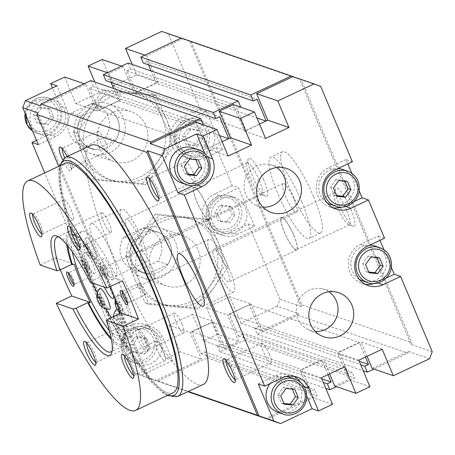 <?xml version="1.0" encoding="UTF-8"?>
<svg xmlns="http://www.w3.org/2000/svg" width="455" height="455" viewBox="0 0 455 455"><rect width="100%" height="100%" fill="white"/><g stroke="black" fill="none" stroke-linecap="round" stroke-linejoin="round"><path stroke-width="0.34" stroke-dasharray="2.27 1.71" d="M292.275 389.099L291.968 388.371L283.209 387.529L277.931 394.963L281.412 403.244L283.926 403.483M281.412 403.244L284.233 404.216M277.931 394.963L280.752 395.935M189.894 122.094A18.49 17.739 109 0 0 179.116 139.85A18.49 17.739 109 0 0 190.901 156.298A18.49 17.739 109 0 0 213.696 144.599A18.49 17.739 109 0 0 202.953 121.337A18.49 17.739 109 0 0 189.894 122.094M204.96 157.936A21.135 20.27 -71 0 1 190.042 158.801A21.135 20.27 -71 0 1 176.568 139.998A21.135 20.27 -71 0 1 188.893 119.705L206.433 111.458L222.506 149.689L204.96 157.936L198.619 155.746A21.135 20.27 -71 0 1 183.695 156.611A21.135 20.27 -71 0 1 170.227 137.808A21.135 20.27 -71 0 1 182.546 117.515L188.893 119.705M222.04 198.556A18.49 17.739 109 0 0 211.256 216.313A18.49 17.739 109 0 0 223.047 232.767A18.49 17.739 109 0 0 245.842 221.062A18.49 17.739 109 0 0 235.093 197.806A18.49 17.739 109 0 0 222.04 198.556M237.106 234.399A21.135 20.27 -71 0 1 222.182 235.263A21.135 20.27 -71 0 1 208.714 216.461A21.135 20.27 -71 0 1 221.033 196.168L238.579 187.921L254.652 226.158L237.106 234.399L230.759 232.215L248.305 223.968L279.944 299.242L277.277 306.221L298.429 313.506L262.171 330.546L251.023 304.025L229.166 314.013L238.409 335.995L242.151 334.237L244.665 340.209L219.867 351.863L217.359 345.891L221.102 344.128L211.859 322.146L191.743 331.598L200.985 353.586L204.727 351.823L207.235 357.801L157.413 381.216L134.248 372.89L118.675 335.847L136.221 327.606A21.135 20.27 -71 0 1 151.14 326.741A21.135 20.27 -71 0 1 162.97 337.923L172.513 360.627L140.936 375.466M40.796 100.595A18.49 17.739 109 0 0 30.013 118.351A18.49 17.739 109 0 0 41.803 134.805A18.49 17.739 109 0 0 64.599 123.1A18.49 17.739 109 0 0 53.849 99.838A18.49 17.739 109 0 0 40.796 100.595M36.502 140.368L49.515 134.253A21.135 20.27 -71 0 0 60.197 106.339L66.538 108.529A21.135 20.27 -71 0 1 55.863 136.437L38.317 144.684M66.538 108.529L57 85.824M342.564 169.453A18.49 17.739 -71 0 1 354.354 185.902A18.49 17.739 -71 0 1 343.571 203.658A18.49 17.739 -71 0 1 330.518 204.414M327.048 202.759A18.49 17.739 -71 0 1 318.773 185.964A18.49 17.739 -71 0 1 329.511 170.204A18.49 17.739 -71 0 1 337.951 168.549M352.392 161.758L346.05 159.569L347.865 163.885M351.829 173.321L359.302 191.1M346.05 159.569L328.504 167.815A21.135 20.27 -71 0 0 316.185 188.108A21.135 20.27 -71 0 0 329.653 206.911L336 209.101M345.834 206.485L344.577 206.047A21.135 20.27 -71 0 1 341.881 207.093M332.923 207.73A21.135 20.27 -71 0 1 329.653 206.911M344.577 206.047L354.126 201.559M137.228 329.994A18.49 17.739 109 0 0 126.444 347.751A18.49 17.739 109 0 0 138.235 364.205A18.49 17.739 109 0 0 161.03 352.5A18.49 17.739 109 0 0 150.281 329.238A18.49 17.739 109 0 0 137.228 329.994M198.619 155.746L216.159 147.505L222.506 149.689M161.758 31.418L168.447 34L200.086 109.268L182.546 117.515M200.086 109.268L206.433 111.458M207.77 157.197L206.155 156.639L204.858 153.562M206.155 156.639A21.135 20.27 -71 0 1 195.474 184.554L193.324 185.566M282.18 377.906L275.832 375.716L258.292 383.963M275.832 375.716A21.135 20.27 -71 0 1 290.756 374.857A21.135 20.27 -71 0 1 293.833 376.222M300.499 382.245A21.135 20.27 -71 0 1 302.581 386.039L306.846 396.174M377.974 282.947L376.717 282.515L386.272 278.028M376.717 282.515A21.135 20.27 -71 0 1 374.027 283.556M365.064 284.193A21.135 20.27 -71 0 1 361.799 283.38A21.135 20.27 -71 0 1 348.325 264.577A21.135 20.27 -71 0 1 360.65 244.284L378.19 236.037L380.005 240.354M384.538 238.221L378.19 236.037M193.466 147.955A18.49 17.739 -71 0 1 205.25 164.409A18.49 17.739 -71 0 1 194.473 182.165A18.49 17.739 -71 0 1 181.414 182.916M228.143 156.054L206.985 148.762L228.74 138.542M90.716 80.609L93.229 86.581L89.487 88.344L199.483 126.251L208.623 147.994L222.091 141.664M265.566 138.462L244.415 131.176L259.521 124.073M233.261 104.65L244.415 131.176M195.838 122.241L206.985 148.762M332.508 404.33L311.351 397.039L265.743 418.481M321.355 377.804L300.203 370.518L311.351 397.039M344.748 366.81L323.596 359.524L300.203 370.518M329.642 373.913L323.596 359.524M369.932 386.739L348.78 379.453L334.743 386.045M358.785 360.218L337.627 352.926L348.78 379.453M382.177 349.224L361.02 341.933L337.627 352.926M367.071 356.322L361.02 341.933M429.583 358.705L408.425 351.414L372.173 368.459M320.752 86.484L299.6 79.198L411.098 344.441L432.25 351.726M383.969 249.784L391.442 267.563M328.004 374.681L321.856 360.053L301.739 369.505L310.981 391.493L314.724 389.73L317.237 395.708L267.494 419.083M128.145 63.017L130.653 68.995L126.911 70.752L136.153 92.735L246.149 130.642L266.169 120.95M136.153 92.735L156.27 83.282L256.956 117.981M265.919 121.07L266.266 121.189M148.529 64.86L147.028 61.3L257.029 99.207M156.27 83.282L151.077 70.923M126.911 70.752L236.913 108.66L246.149 130.642M240.291 107.073L236.913 108.66M130.653 68.995L240.655 106.902M111.1 82.452L109.604 78.886L105.861 80.649M109.604 78.886L219.6 116.799M89.487 88.344L98.729 110.326L118.846 100.874L113.648 88.515M118.846 100.874L219.532 135.573M228.49 138.661L228.842 138.781M98.729 110.326L208.726 148.233M202.862 124.664L199.483 126.251M93.229 86.581L203.226 124.494M64.684 77.043L75.837 103.569L99.23 92.575L120.382 99.861L109.228 73.34L123.265 66.743L134.418 93.269L157.805 82.275L146.658 55.749L182.916 38.709L181.244 38.061M120.382 99.861L96.989 110.855L85.841 84.334L40.228 105.77M147.028 61.3L143.285 63.057M301.767 304.787L301.096 306.528L189.599 41.291L191.271 41.934L301.767 304.787L411.764 342.695L411.098 344.441M298.429 313.506L297.763 315.252L257.297 334.271L254.783 328.3L258.525 326.536L249.386 304.793L227.631 315.019L238.778 341.54L224.747 348.138L213.594 321.617L191.845 331.837L190.207 332.611L201.355 359.132L155.741 380.573M146.527 340.664A10.92 2.252 64.8 0 1 148.586 349.116A10.92 2.252 64.8 0 1 148.262 349.542A10.92 2.252 64.8 0 1 141.573 340.619A10.92 2.252 64.8 0 1 138.968 329.778A10.92 2.252 64.8 0 1 139.503 329.795A10.92 2.252 64.8 0 1 146.527 340.664M145.117 341.824A13.206 2.73 64.8 0 1 147.602 352.051A13.206 2.73 64.8 0 1 139.122 341.773A13.206 2.73 64.8 0 1 136.619 328.681A13.206 2.73 64.8 0 1 145.117 341.824M299.6 79.198L301.273 79.841L411.764 342.695M408.425 351.414L407.76 353.16L373.925 369.062M365.433 357.09L359.285 342.461L339.168 351.92L348.411 373.902L352.153 372.144L354.661 378.116L336.501 386.653M289.898 377.354A18.49 17.739 -71 0 1 301.682 393.802A18.49 17.739 -71 0 1 290.904 411.559A18.49 17.739 -71 0 1 277.846 412.315M270.02 383.622A18.49 17.739 -71 0 1 276.839 378.105A18.49 17.739 -71 0 1 286.144 376.518M313.506 196.446A44.908 9.271 64.8 0 1 320.621 232.954A44.908 9.271 64.8 0 1 293.128 196.259A44.908 9.271 64.8 0 1 282.418 151.674A44.908 9.271 64.8 0 1 313.506 196.446M263.439 179.19A21.135 4.362 64.8 0 1 265.754 196.332A21.135 4.362 64.8 0 1 253.85 179.105A21.135 4.362 64.8 0 1 248.18 158.943A21.135 4.362 64.8 0 1 263.439 179.19M350.879 209.323A21.135 4.362 64.8 0 1 353.188 226.465A21.135 4.362 64.8 0 1 341.284 209.237A21.135 4.362 64.8 0 1 335.614 189.075A21.135 4.362 64.8 0 1 350.879 209.323M191.271 41.934L301.273 79.841M297.763 315.252L407.76 353.16M279.944 299.242L301.096 306.528M168.447 34L189.599 41.291M181.158 38.101L182.916 38.709M144.9 55.146L146.658 55.749M248.305 223.968L254.652 226.158M216.159 147.505L232.232 185.737L238.579 187.921M102.113 59.451L113.261 85.978L136.654 74.984L132.212 64.422M136.654 74.984L157.805 82.275M259.322 180.351A17.557 3.623 64.8 0 1 262.103 194.626A17.557 3.623 64.8 0 1 261.244 194.592A17.557 3.623 64.8 0 1 251.353 180.277A17.557 3.623 64.8 0 1 246.644 163.527A17.557 3.623 64.8 0 1 247.167 162.844A17.557 3.623 64.8 0 1 259.322 180.351M206.348 205.25A17.557 3.623 64.8 0 1 209.129 219.526A17.557 3.623 64.8 0 1 198.38 205.177A17.557 3.623 64.8 0 1 194.194 187.744A17.557 3.623 64.8 0 1 206.348 205.25M206.456 205.285A17.961 3.708 64.8 0 1 209.3 219.89A17.961 3.708 64.8 0 1 198.306 205.211A17.961 3.708 64.8 0 1 194.023 187.375A17.961 3.708 64.8 0 1 206.456 205.285M138.621 237.169A17.961 3.708 64.8 0 1 141.465 251.774A17.961 3.708 64.8 0 1 130.471 237.095A17.961 3.708 64.8 0 1 126.189 219.259A17.961 3.708 64.8 0 1 138.621 237.169M141.585 238.187A29.057 6 64.8 0 1 146.186 261.813A29.057 6 64.8 0 1 128.395 238.067A29.057 6 64.8 0 1 121.468 209.22A29.057 6 64.8 0 1 141.585 238.187M111.174 252.48A29.057 6 64.8 0 1 115.78 276.105A29.057 6 64.8 0 1 97.99 252.36A29.057 6 64.8 0 1 91.057 223.507A29.057 6 64.8 0 1 111.174 252.48M346.755 210.483A17.557 3.623 64.8 0 1 349.537 224.759A17.557 3.623 64.8 0 1 348.678 224.725A17.557 3.623 64.8 0 1 338.787 210.409A17.557 3.623 64.8 0 1 334.078 193.659A17.557 3.623 64.8 0 1 334.601 192.977A17.557 3.623 64.8 0 1 346.755 210.483M293.782 235.383A17.557 3.623 64.8 0 1 296.563 249.653A17.557 3.623 64.8 0 1 285.814 235.309A17.557 3.623 64.8 0 1 281.628 217.877A17.557 3.623 64.8 0 1 293.782 235.383M293.89 235.417A17.961 3.708 64.8 0 1 296.74 250.023A17.961 3.708 64.8 0 1 285.74 235.343A17.961 3.708 64.8 0 1 281.457 217.507A17.961 3.708 64.8 0 1 293.89 235.417M226.055 267.301A17.961 3.708 64.8 0 1 228.905 281.901A17.961 3.708 64.8 0 1 217.905 267.227A17.961 3.708 64.8 0 1 213.623 249.391A17.961 3.708 64.8 0 1 226.055 267.301M229.019 268.319A29.057 6 64.8 0 1 233.62 291.945A29.057 6 64.8 0 1 215.829 268.2A29.057 6 64.8 0 1 208.902 239.353A29.057 6 64.8 0 1 229.019 268.319M105.588 142.421A10.92 2.252 64.8 0 1 107.317 151.299A10.92 2.252 64.8 0 1 100.635 142.375A10.92 2.252 64.8 0 1 98.03 131.529A10.92 2.252 64.8 0 1 105.588 142.421M62.255 148.768A10.92 2.252 64.8 0 1 62.631 148.171A10.92 2.252 64.8 0 1 63.165 148.188A10.92 2.252 64.8 0 1 70.189 159.057A10.92 2.252 64.8 0 1 72.243 167.508A10.92 2.252 64.8 0 1 71.918 167.935A10.92 2.252 64.8 0 1 64.65 157.731M67.095 156.554A13.206 2.73 64.8 0 1 68.773 160.217A13.206 2.73 64.8 0 1 71.259 170.443A13.206 2.73 64.8 0 1 62.477 159.506M269.366 354.155A10.92 2.252 64.8 0 1 271.095 363.033A10.92 2.252 64.8 0 1 264.406 354.109A10.92 2.252 64.8 0 1 261.807 343.269A10.92 2.252 64.8 0 1 269.366 354.155M226.033 360.508A10.92 2.252 64.8 0 1 226.402 359.905A10.92 2.252 64.8 0 1 226.937 359.928A10.92 2.252 64.8 0 1 233.961 370.797A10.92 2.252 64.8 0 1 236.02 379.248A10.92 2.252 64.8 0 1 235.696 379.675A10.92 2.252 64.8 0 1 234.99 379.578M193.022 172.547A10.92 2.252 64.8 0 1 194.751 181.431A10.92 2.252 64.8 0 1 188.069 172.508A10.92 2.252 64.8 0 1 185.464 161.661A10.92 2.252 64.8 0 1 193.022 172.547M149.689 178.9A10.92 2.252 64.8 0 1 150.065 178.303A10.92 2.252 64.8 0 1 150.599 178.32A10.92 2.252 64.8 0 1 157.623 189.189A10.92 2.252 64.8 0 1 159.682 197.641A10.92 2.252 64.8 0 1 159.352 198.067A10.92 2.252 64.8 0 1 158.653 197.97M181.932 324.023A10.92 2.252 64.8 0 1 183.661 332.901A10.92 2.252 64.8 0 1 176.972 323.977A10.92 2.252 64.8 0 1 174.367 313.137A10.92 2.252 64.8 0 1 181.932 324.023M151.367 266.329A15.851 3.27 64.8 0 1 153.875 279.216A15.851 3.27 64.8 0 1 144.172 266.266A15.851 3.27 64.8 0 1 140.396 250.529A15.851 3.27 64.8 0 1 151.367 266.329M134.248 372.89L149.052 377.991L147.38 377.343L58.684 166.342M147.38 377.343L188.319 391.454M157.413 381.216L187.813 391.692M207.235 357.801L317.237 395.708M204.727 351.823L314.724 389.73M200.985 353.586L310.981 391.493M191.743 331.598L301.739 369.505M211.859 322.146L321.856 360.053M221.102 344.128L321.787 378.827M217.359 345.891L323.283 382.393M219.867 351.863L325.797 388.365M244.665 340.209L354.661 378.116M242.151 334.237L352.153 372.144M238.409 335.995L348.411 373.902M229.166 314.013L339.168 351.92M249.283 304.554L359.285 342.461M258.525 326.536L359.211 361.236M254.783 328.3L360.713 364.802M257.297 334.271L363.221 370.779M277.277 306.221L241.019 323.26L262.171 330.546M241.019 323.26L229.872 296.734L251.023 304.025M229.872 296.734L206.479 307.728L227.631 315.019M206.479 307.728L217.626 334.254L238.778 341.54M217.626 334.254L203.595 340.846L224.747 348.138M203.595 340.846L192.442 314.325L213.594 321.617M192.442 314.325L169.05 325.319L190.207 332.611M169.05 325.319L180.203 351.84L201.355 359.132M180.203 351.84L166.166 358.438L172.513 360.627M149.052 377.991L37.56 112.749M151.14 326.741L144.798 324.551A21.135 20.27 -71 0 0 129.874 325.416L112.334 333.663L44.749 172.894M112.334 333.663L118.675 335.847M84.084 83.726L85.841 84.334M75.837 103.569L96.989 110.855M107.477 72.732L109.228 73.34M99.23 92.575L94.788 82.014M121.508 66.14L123.265 66.743M113.261 85.978L134.418 93.269M144.798 324.551A21.135 20.27 -71 0 1 156.622 335.739L162.97 337.923M166.166 358.438L156.622 335.739M230.759 232.215A21.135 20.27 -71 0 1 215.841 233.079A21.135 20.27 -71 0 1 202.367 214.277A21.135 20.27 -71 0 1 214.686 193.984L221.033 196.168M232.232 185.737L214.686 193.984M60.197 106.339L52.467 87.957M45.665 123.658L36.906 122.816L33.431 114.535L38.709 107.101L47.462 107.943L50.943 116.218L45.665 123.658L48.486 124.63L39.727 123.788L36.906 122.816M39.727 123.788L36.252 115.507L41.524 108.074L50.283 108.916L53.764 117.191L50.943 116.218M50.283 108.916L47.462 107.943M53.764 117.191L48.486 124.63M36.252 115.507L33.431 114.535M41.524 108.074L38.709 107.101M142.096 353.052L133.338 352.215L129.857 343.935L135.135 336.501L143.894 337.337L147.374 345.618L142.096 353.052L144.917 354.024L136.159 353.188L133.338 352.215M194.763 145.151L186.01 144.315L182.529 136.034L187.807 128.6L196.566 129.436L200.041 137.717L194.763 145.151L197.584 146.123L188.831 145.281L186.01 144.315M226.908 221.619L218.15 220.777L214.675 212.502L219.947 205.063L228.706 205.905L232.186 214.18L226.908 221.619L229.73 222.592L220.971 221.75L218.15 220.777M220.971 221.75L217.49 213.475L222.768 206.035L231.527 206.877L235.007 215.152L232.186 214.18M231.527 206.877L228.706 205.905M235.007 215.152L229.73 222.592M217.49 213.475L214.675 212.502M222.768 206.035L219.947 205.063M188.831 145.281L185.35 137.006L190.628 129.567L199.387 130.409L202.862 138.69L200.041 137.717M199.387 130.409L196.566 129.436M202.862 138.69L197.584 146.123M185.35 137.006L182.529 136.034M190.628 129.567L187.807 128.6M136.159 353.188L132.678 344.907L137.956 337.468L146.715 338.31L150.195 346.591L147.374 345.618M146.715 338.31L143.894 337.337M150.195 346.591L144.917 354.024M132.678 344.907L129.857 343.935M137.956 337.468L135.135 336.501M374.71 245.916A18.49 17.739 -71 0 1 386.494 262.37A18.49 17.739 -71 0 1 375.716 280.126A18.49 17.739 -71 0 1 362.658 280.883M359.188 279.228A18.49 17.739 -71 0 1 350.919 262.433A18.49 17.739 -71 0 1 361.651 246.673A18.49 17.739 -71 0 1 370.091 245.012M195.843 159.699L195.536 158.971L198.357 159.944M195.536 158.971L186.783 158.13L189.604 159.102M186.783 158.13L181.505 165.569L184.326 166.541M181.505 165.569L184.986 173.844L187.801 174.817M184.986 173.844L187.494 174.089M377.087 257.666L376.78 256.933L379.601 257.905M376.78 256.933L368.027 256.091L370.842 257.064M368.027 256.091L362.749 263.53L365.57 264.503M362.749 263.53L366.224 271.806L369.045 272.778M366.224 271.806L368.738 272.05M344.947 181.198L344.64 180.47L347.461 181.437M344.64 180.47L335.881 179.628L338.702 180.601M335.881 179.628L330.603 187.062L333.424 188.034M330.603 187.062L334.084 195.343L336.905 196.315M334.084 195.343L336.598 195.582M291.968 388.371L294.789 389.343M283.209 387.529L286.03 388.502M294.055 199.267A15.851 3.27 64.8 0 1 296.563 212.155A15.851 3.27 64.8 0 1 286.86 199.205A15.851 3.27 64.8 0 1 283.078 183.467A15.851 3.27 64.8 0 1 294.055 199.267M301.807 201.94A44.908 9.271 64.8 0 1 308.922 238.454A44.908 9.271 64.8 0 1 281.429 201.753A44.908 9.271 64.8 0 1 270.719 157.168A44.908 9.271 64.8 0 1 301.807 201.94M328.891 291.78A21.635 20.759 109 0 0 322.1 288.845A21.635 20.759 109 0 0 308.945 290.336A21.635 20.759 109 0 0 296.324 309.969A21.635 20.759 109 0 0 308.08 329.534A21.635 20.759 109 0 0 315.235 331.405M276.657 167.525A21.635 20.759 109 0 0 269.866 164.591A21.635 20.759 109 0 0 256.711 166.075A21.635 20.759 109 0 0 244.09 185.708A21.635 20.759 109 0 0 255.846 205.273A21.635 20.759 109 0 0 263.001 207.144M72.248 251.678A58.115 12.001 64.8 0 1 73.295 235.366A58.115 12.001 64.8 0 1 75.917 235.389A58.115 12.001 64.8 0 1 76.144 235.474A58.115 12.001 64.8 0 1 108.876 282.856A58.115 12.001 64.8 0 1 124.471 338.292A58.115 12.001 64.8 0 1 122.731 340.556A58.115 12.001 64.8 0 1 109.507 330.956M67.818 245.854A60.754 12.547 64.8 0 1 72.811 234.188A60.754 12.547 64.8 0 1 102.841 275.184L103.797 274.365L122.412 280.786M109.763 286.73A59.173 12.217 -115.2 0 0 103.797 274.365M119.085 313.944A60.754 12.547 64.8 0 1 123.333 341.682A60.754 12.547 64.8 0 1 111.162 338.082M90.306 282.293L91.899 280.94L103.592 275.44L102.841 275.184M58.581 236.924A63.399 13.093 64.8 0 1 60.123 237.3A63.399 13.093 64.8 0 1 91.899 280.94M124.585 356.157A10.92 2.252 64.8 0 1 124.96 355.56A10.92 2.252 64.8 0 1 125.449 355.56A10.92 2.252 64.8 0 1 125.495 355.577A10.92 2.252 64.8 0 1 131.643 364.483A10.92 2.252 64.8 0 1 134.572 374.897A10.92 2.252 64.8 0 1 134.248 375.324A10.92 2.252 64.8 0 1 133.548 375.227M156.173 341.125A10.92 2.252 64.8 0 1 162.816 351.027A10.92 2.252 64.8 0 1 164.972 360.883A10.92 2.252 64.8 0 1 158.283 351.96A10.92 2.252 64.8 0 1 155.678 341.119A10.92 2.252 64.8 0 1 156.173 341.125M102.193 212.707A10.92 2.252 64.8 0 1 108.836 222.609A10.92 2.252 64.8 0 1 110.992 232.471A10.92 2.252 64.8 0 1 104.303 223.547A10.92 2.252 64.8 0 1 101.698 212.701A10.92 2.252 64.8 0 1 102.193 212.707M82.167 259.873A11.625 3.634 150.8 0 0 81.672 261.466A11.625 3.634 150.8 0 0 81.917 262.148A11.625 11.148 109 0 0 84.238 267.665A11.625 7.513 -14.9 0 0 85.83 270.173A11.625 7.513 -14.9 0 0 86.808 270.913A11.625 3.634 -29.2 0 1 87.059 268.638A11.625 11.148 -71 0 1 84.738 263.121A11.625 7.513 165.1 0 1 82.167 259.873L85.085 258.503L84.835 260.778L87.15 266.294L89.72 269.542L89.971 267.267L87.65 261.75L85.085 258.503M94.162 273.438A11.625 2.4 -115.2 0 0 94.452 273.495A11.625 2.4 -115.2 0 0 91.916 261.904A11.625 2.4 -115.2 0 0 84.613 252.553A11.625 2.4 -115.2 0 0 87.32 263.405A11.625 2.4 -115.2 0 0 94.162 273.438M99.679 288.396A11.625 2.4 -115.2 0 0 102.386 299.253A11.625 2.4 -115.2 0 0 109.228 309.281A11.625 2.4 -115.2 0 0 109.519 309.337M83.794 245.108A11.625 3.634 150.8 0 0 83.299 246.701A11.625 3.634 150.8 0 0 83.544 247.383A11.625 11.148 109 0 0 85.864 252.9A11.625 7.513 -14.9 0 0 87.457 255.409A11.625 7.513 -14.9 0 0 88.435 256.148A11.625 3.634 -29.2 0 1 88.685 253.873A11.625 11.148 -71 0 1 86.365 248.356A11.625 7.513 165.1 0 1 83.794 245.108L86.706 243.738L86.456 246.013L88.776 251.53L91.347 254.777L91.597 252.502L89.277 246.985L86.706 243.738M95.789 258.673A11.625 2.4 -115.2 0 0 96.079 258.73A11.625 2.4 -115.2 0 0 93.542 247.139A11.625 2.4 -115.2 0 0 86.24 237.789A11.625 2.4 -115.2 0 0 88.947 248.64A11.625 2.4 -115.2 0 0 95.789 258.673M86.53 264.497A6.495 1.342 64.8 0 1 90.477 270.384A6.495 1.342 64.8 0 1 91.762 276.248A6.495 1.342 64.8 0 1 87.781 270.941A6.495 1.342 64.8 0 1 86.234 264.491A6.495 1.342 64.8 0 1 86.53 264.497M68.551 273.102A6.495 1.342 64.8 0 1 68.785 272.693A6.495 1.342 64.8 0 1 69.08 272.693A6.495 1.342 64.8 0 1 69.103 272.704A6.495 1.342 64.8 0 1 72.766 277.999A6.495 1.342 64.8 0 1 74.506 284.199A6.495 1.342 64.8 0 1 74.313 284.449A6.495 1.342 64.8 0 1 73.847 284.364M140.117 282.964A6.495 1.342 64.8 0 1 144.064 288.851A6.495 1.342 64.8 0 1 145.35 294.715A6.495 1.342 64.8 0 1 141.374 289.408A6.495 1.342 64.8 0 1 139.821 282.959A6.495 1.342 64.8 0 1 140.117 282.964M122.145 291.57A6.495 1.342 64.8 0 1 122.378 291.16A6.495 1.342 64.8 0 1 122.668 291.166A6.495 1.342 64.8 0 1 122.696 291.172A6.495 1.342 64.8 0 1 126.353 296.467A6.495 1.342 64.8 0 1 128.094 302.666A6.495 1.342 64.8 0 1 127.9 302.916A6.495 1.342 64.8 0 1 127.434 302.837M113.778 296.023A15.851 3.27 -115.2 0 0 108.392 280.559A15.851 3.27 -115.2 0 0 100.407 269.667A15.851 3.27 -115.2 0 0 99.691 269.661A15.851 3.27 -115.2 0 0 104.309 287.122M112.482 279.751A11.625 2.4 -115.2 0 0 112.772 279.808A11.625 2.4 -115.2 0 0 110.235 268.217A11.625 2.4 -115.2 0 0 102.932 258.867A11.625 2.4 -115.2 0 0 105.64 269.718A11.625 2.4 -115.2 0 0 112.482 279.751M127.548 315.594A11.625 2.4 -115.2 0 0 127.844 315.651A11.625 2.4 -115.2 0 0 125.301 304.059A11.625 2.4 -115.2 0 0 117.999 294.709A11.625 2.4 -115.2 0 0 120.706 305.567A11.625 2.4 -115.2 0 0 127.548 315.594M116.372 309.474A11.625 2.4 -115.2 0 0 119.079 320.331A11.625 2.4 -115.2 0 0 125.921 330.358A11.625 2.4 -115.2 0 0 126.217 330.415A11.625 2.4 -115.2 0 0 124.556 320.803A11.625 2.4 -115.2 0 0 117.344 309.451M92.871 283.181A58.115 12.001 64.8 0 1 81.718 231.407A58.115 12.001 64.8 0 1 84.334 231.43A58.115 12.001 64.8 0 1 119.688 284.125A58.115 12.001 64.8 0 1 131.154 336.598A58.115 12.001 64.8 0 1 111.247 317.63M105.839 308.803A58.115 12.001 64.8 0 1 97.307 292.73M81.917 262.148L84.835 260.778M84.738 263.121L87.65 261.75M87.059 268.638L89.971 267.267M86.808 270.913L89.72 269.542M84.238 267.665L87.15 266.294M83.544 247.383L86.456 246.013M86.365 248.356L89.277 246.985M88.685 253.873L91.597 252.502M88.435 256.148L91.347 254.777M85.864 252.9L88.776 251.53M100.487 266.186A11.625 3.634 150.8 0 0 99.992 267.779A11.625 3.634 150.8 0 0 100.237 268.461A11.625 11.148 109 0 0 102.557 273.978A11.625 7.513 -14.9 0 0 104.15 276.486A11.625 7.513 -14.9 0 0 105.128 277.226A11.625 3.634 -29.2 0 1 105.378 274.951A11.625 11.148 -71 0 1 103.057 269.434A11.625 7.513 165.1 0 1 100.487 266.186L103.404 264.816L103.154 267.091L105.469 272.608L108.04 275.855L108.29 273.58L105.969 268.063L103.404 264.816M119.71 312.733A11.625 7.513 -14.9 0 0 120.194 313.068A11.625 3.634 -29.2 0 1 120.444 310.793A11.625 11.148 -71 0 1 118.124 305.277A11.625 7.513 165.1 0 1 117.06 304.458M113.926 316.794A11.625 3.634 150.8 0 0 113.437 318.392A11.625 3.634 150.8 0 0 113.676 319.069A11.625 11.148 109 0 0 115.997 324.586A11.625 7.513 -14.9 0 0 117.589 327.094A11.625 7.513 -14.9 0 0 118.567 327.833A11.625 3.634 -29.2 0 1 118.818 325.558A11.625 11.148 -71 0 1 116.497 320.041A11.625 7.513 165.1 0 1 113.926 316.794L116.844 315.429L116.594 317.698L118.914 323.221L121.485 326.462L121.735 324.193L119.415 318.671L116.844 315.429M118.567 327.833L121.485 326.462M115.997 324.586L118.914 323.221M118.818 325.558L121.735 324.193M113.676 319.069L116.594 317.698M118.22 302.933L120.541 308.456L123.106 311.698L123.362 309.423L121.041 303.906L118.471 300.664L118.22 302.933L116.44 303.769M115.553 302.029L118.471 300.664M118.124 305.277L121.041 303.906M120.444 310.793L123.362 309.423M120.194 313.068L123.106 311.698M118.772 309.286L120.541 308.456M100.237 268.461L103.154 267.091M103.057 269.434L105.969 268.063M105.378 274.951L108.29 273.58M105.128 277.226L108.04 275.855M102.557 273.978L105.469 272.608M116.497 320.041L119.415 318.671M100.993 302.717L102.221 302.143L104.787 305.385L105.042 303.11L102.722 297.593L100.151 294.351L99.901 296.62L102.221 302.143M98.121 297.456L99.901 296.62M101.874 306.755L104.787 305.385M102.125 304.48L105.042 303.11M99.804 298.963L102.722 297.593M97.234 295.716L100.151 294.351M141.107 250.534A15.851 3.27 64.8 0 1 150.747 264.907A15.851 3.27 64.8 0 1 153.875 279.216A15.851 3.27 64.8 0 1 144.172 266.266A15.851 3.27 64.8 0 1 140.396 250.529A15.851 3.27 64.8 0 1 141.107 250.534M203.317 384.407A132.075 27.272 64.8 0 1 122.452 276.475A132.075 27.272 64.8 0 1 90.954 145.338M172.997 392.819A126.791 26.18 64.8 0 1 95.374 289.204A126.791 26.18 64.8 0 1 65.133 163.317M40.233 265.037L55.669 257.78A126.791 26.18 -115.2 0 0 60.356 269.769M55.669 257.78L74.29 264.201M32.709 214.686A10.92 2.252 64.8 0 1 33.084 214.083A10.92 2.252 64.8 0 1 33.579 214.089A10.92 2.252 64.8 0 1 33.619 214.106A10.92 2.252 64.8 0 1 39.767 223.007A10.92 2.252 64.8 0 1 42.702 233.426A10.92 2.252 64.8 0 1 42.372 233.847A10.92 2.252 64.8 0 1 41.672 233.756M64.297 199.648A10.92 2.252 64.8 0 1 70.94 209.55A10.92 2.252 64.8 0 1 73.096 219.412A10.92 2.252 64.8 0 1 66.413 210.489A10.92 2.252 64.8 0 1 63.808 199.643A10.92 2.252 64.8 0 1 64.297 199.648M118.277 328.066A10.92 2.252 64.8 0 1 124.92 337.968A10.92 2.252 64.8 0 1 127.076 347.825A10.92 2.252 64.8 0 1 120.393 338.901A10.92 2.252 64.8 0 1 117.788 328.061A10.92 2.252 64.8 0 1 118.277 328.066M86.689 343.098A10.92 2.252 64.8 0 1 87.064 342.501A10.92 2.252 64.8 0 1 87.559 342.501A10.92 2.252 64.8 0 1 87.599 342.518A10.92 2.252 64.8 0 1 93.753 351.425A10.92 2.252 64.8 0 1 96.682 361.839A10.92 2.252 64.8 0 1 96.352 362.265A10.92 2.252 64.8 0 1 95.652 362.169M107.971 319.171A63.399 13.093 64.8 0 1 112.84 349.463A63.399 13.093 64.8 0 1 112.146 350.89M119.665 313.677A63.399 13.093 64.8 0 1 122.64 346.437A63.399 13.093 64.8 0 1 111.492 339.834M66.675 244.483A63.399 13.093 64.8 0 1 68.711 231.686A63.399 13.093 64.8 0 1 103.592 275.44M70.605 227.745A10.92 2.252 64.8 0 1 70.974 227.142A10.92 2.252 64.8 0 1 71.469 227.147A10.92 2.252 64.8 0 1 71.515 227.164A10.92 2.252 64.8 0 1 77.663 236.065A10.92 2.252 64.8 0 1 80.592 246.485A10.92 2.252 64.8 0 1 80.268 246.911A10.92 2.252 64.8 0 1 79.568 246.815M73.38 131.973L82.742 155.252A44.908 43.077 -71 0 1 87.832 110.73L73.38 131.973L76.616 133.088L86.973 156.713L96.335 179.992L93.099 178.878L142.722 183.644L145.958 184.758L96.335 179.992M152.908 94.594L103.285 89.828L106.521 90.943L156.145 95.709L152.908 94.594L162.27 117.873A44.908 43.077 -71 0 1 157.174 162.401A44.908 43.077 -71 0 1 117.413 181.09A44.908 43.077 109 0 1 82.742 155.252L93.099 178.878M142.722 183.644L157.174 162.401L172.627 141.499L175.863 142.614L161.406 163.857L145.958 184.758M103.285 89.828L87.832 110.73A44.908 43.077 -71 0 1 127.599 92.041A44.908 43.077 -71 0 1 162.27 117.873L172.627 141.499M156.145 95.709L166.502 119.335L175.863 142.614M71.64 112.868A21.658 20.782 109 0 0 81.604 145.378A21.658 20.782 109 0 0 85.699 146.322L105.679 136.932A21.658 20.782 109 0 0 95.715 104.422A21.658 20.782 109 0 0 91.62 103.478L71.64 112.868L81.69 116.184A21.556 20.68 109 0 0 95.755 149.638A21.556 20.68 109 0 0 115.371 140.419A21.556 20.68 109 0 0 101.311 106.965L91.62 103.478M101.488 106.879A21.658 20.782 109 0 1 105.588 107.824A21.658 20.782 109 0 1 115.553 140.333L105.679 136.932M115.553 140.333L95.573 149.723L85.699 146.322M89.783 104.855A26.413 25.338 109 0 0 74.381 130.221A26.413 25.338 109 0 0 91.222 153.722A26.413 25.338 109 0 0 123.788 137.006A26.413 25.338 109 0 0 108.438 103.774A26.413 25.338 109 0 0 89.783 104.855M90.335 108.802A21.556 20.68 109 0 0 81.69 116.184L101.311 106.965A21.556 20.68 109 0 0 90.335 108.802M112.459 112.669A26.413 25.338 109 0 0 97.063 138.036A26.413 25.338 109 0 0 113.898 161.536A26.413 25.338 109 0 0 146.464 144.821A26.413 25.338 109 0 0 131.114 111.589A26.413 25.338 109 0 0 112.459 112.669M161.406 163.857A44.908 43.077 -71 0 1 121.644 182.546A44.908 43.077 109 0 1 86.973 156.713A44.908 43.077 -71 0 1 92.064 112.186A44.908 43.077 -71 0 1 131.831 93.497A44.908 43.077 -71 0 1 166.502 119.335A44.908 43.077 -71 0 1 161.406 163.857M76.616 133.088L92.064 112.186L106.521 90.943M81.508 116.27A21.658 20.782 109 0 0 91.472 148.779A21.658 20.782 109 0 0 95.573 149.723M125.608 256.228L134.976 279.512A44.908 43.077 -71 0 1 140.066 234.985L125.608 256.228L128.85 257.342L139.202 280.968L148.563 304.253L145.327 303.138L194.95 307.899L198.192 309.013L148.563 304.253M205.142 218.849L155.519 214.083L158.755 215.204L208.379 219.964L205.142 218.849L214.504 242.134A44.908 43.077 -71 0 1 209.408 286.656A44.908 43.077 -71 0 1 169.647 305.345A44.908 43.077 109 0 1 134.976 279.512L145.327 303.138M194.95 307.899L209.408 286.656L224.861 265.754L228.097 266.875L213.64 288.117L198.192 309.013M155.519 214.083L140.066 234.985A44.908 43.077 -71 0 1 179.833 216.296A44.908 43.077 -71 0 1 214.504 242.134L224.861 265.754M208.379 219.964L218.736 243.59L228.097 266.875M123.874 237.123A21.658 20.782 109 0 0 133.833 269.639A21.658 20.782 109 0 0 137.933 270.577L157.913 261.187A21.658 20.782 109 0 0 147.949 228.677A21.658 20.782 109 0 0 143.854 227.733L123.874 237.123L133.924 240.445A21.556 20.68 109 0 0 147.989 273.899A21.556 20.68 109 0 0 167.605 264.673A21.556 20.68 109 0 0 153.54 231.22L143.854 227.733M153.722 231.14A21.658 20.782 109 0 1 157.822 232.078A21.658 20.782 109 0 1 167.787 264.594L157.913 261.187M167.787 264.594L147.807 273.984L137.933 270.577M142.017 229.11A26.413 25.338 109 0 0 126.615 254.476A26.413 25.338 109 0 0 143.456 277.982A26.413 25.338 109 0 0 176.017 261.261A26.413 25.338 109 0 0 160.666 228.035A26.413 25.338 109 0 0 142.017 229.11M142.569 233.062A21.556 20.68 109 0 0 133.924 240.445L153.54 231.22A21.556 20.68 109 0 0 142.569 233.062M164.693 236.924A26.413 25.338 109 0 0 149.291 262.29A26.413 25.338 109 0 0 166.132 285.797A26.413 25.338 109 0 0 198.698 269.076A26.413 25.338 109 0 0 183.342 235.849A26.413 25.338 109 0 0 164.693 236.924M213.64 288.117A44.908 43.077 -71 0 1 173.873 306.807A44.908 43.077 109 0 1 139.202 280.968A44.908 43.077 -71 0 1 144.298 236.446A44.908 43.077 -71 0 1 184.065 217.757A44.908 43.077 -71 0 1 218.736 243.59A44.908 43.077 -71 0 1 213.64 288.117M128.85 257.342L144.298 236.446L158.755 215.204M133.742 240.53A21.658 20.782 109 0 0 143.706 273.04A21.658 20.782 109 0 0 147.807 273.984M196.736 184.986L195.474 184.554M304.202 386.596L302.581 386.039M366.992 246.468L360.65 244.284M334.852 170.005L328.504 167.815M129.874 325.416L136.221 327.606M49.515 134.253L55.863 136.437M35.956 100.561A16.38 15.709 109 0 0 32.743 128.691A16.38 15.709 109 0 0 57.859 116.884A16.38 15.709 109 0 0 35.956 100.561M41.803 134.805L36.724 133.053L32.538 130.938A18.49 17.739 109 0 0 36.724 133.053A18.49 17.739 109 0 0 59.52 121.354A18.49 17.739 109 0 0 48.776 98.092A18.49 17.739 109 0 0 35.717 98.843A18.49 17.739 109 0 0 25.127 113.306M132.388 329.96A16.38 15.709 109 0 0 129.169 358.085A16.38 15.709 109 0 0 154.29 346.283A16.38 15.709 109 0 0 132.388 329.96M132.149 328.243A18.49 17.739 109 0 0 121.371 345.999A18.49 17.739 109 0 0 133.156 362.453A18.49 17.739 109 0 0 155.951 350.748A18.49 17.739 109 0 0 145.208 327.486A18.49 17.739 109 0 0 132.149 328.243M185.06 122.059A16.38 15.709 109 0 0 181.841 150.184A16.38 15.709 109 0 0 206.957 138.377A16.38 15.709 109 0 0 185.06 122.059M184.821 120.342A18.49 17.739 109 0 0 174.037 138.098A18.49 17.739 109 0 0 185.828 154.552A18.49 17.739 109 0 0 208.623 142.847A18.49 17.739 109 0 0 197.874 119.585A18.49 17.739 109 0 0 184.821 120.342M217.2 198.528A16.38 15.709 109 0 0 213.981 226.653A16.38 15.709 109 0 0 239.102 214.845A16.38 15.709 109 0 0 217.2 198.528M216.961 196.81A18.49 17.739 109 0 0 206.183 214.567A18.49 17.739 109 0 0 217.968 231.015A18.49 17.739 109 0 0 240.763 219.316A18.49 17.739 109 0 0 230.02 196.054A18.49 17.739 109 0 0 216.961 196.81M186.493 184.667A18.49 17.739 109 0 0 209.289 172.963A18.49 17.739 109 0 0 198.539 149.706M282.925 414.067A18.49 17.739 109 0 0 305.72 402.362A18.49 17.739 109 0 0 294.971 379.1M335.591 206.166A18.49 17.739 109 0 0 358.386 194.461A18.49 17.739 109 0 0 347.643 171.199M367.737 282.629A18.49 17.739 109 0 0 390.532 270.93A18.49 17.739 109 0 0 379.783 247.668M177.587 396.498A132.075 27.272 64.8 0 1 96.722 288.567A132.075 27.272 64.8 0 1 65.224 157.436M168.14 395.105A129.436 26.726 64.8 0 1 94.879 289.437A129.436 26.726 64.8 0 1 60.27 165.597M190.042 158.801L183.695 156.611M290.756 374.857L297.104 377.041M361.799 283.38L368.146 285.564M139.503 329.795L136.619 328.681M148.586 349.116L147.602 352.051M261.244 194.592L265.754 196.332M246.644 163.527L248.18 158.943M247.167 162.844L194.194 187.744M262.103 194.626L209.129 219.526M194.023 187.375L126.189 219.259M209.3 219.89L141.465 251.774M121.468 209.22L91.057 223.507M146.186 261.813L115.78 276.105M348.678 224.725L353.188 226.465M334.078 193.659L335.614 189.075M334.601 192.977L281.628 217.877M349.537 224.759L296.563 249.653M281.457 217.507L213.623 249.391M296.74 250.023L228.905 281.901M208.902 239.353L178.491 253.64M233.62 291.945L203.214 306.238M98.03 131.529L62.631 148.171M107.317 151.299L71.918 167.935M63.165 148.188L60.276 147.073M72.243 167.508L71.259 170.443M261.807 343.269L226.402 359.905M271.095 363.033L235.696 379.675M226.937 359.928L224.053 358.813M236.02 379.248L235.036 382.183M185.464 161.661L150.065 178.303M194.751 181.431L159.352 198.067M150.599 178.32L147.71 177.205M159.682 197.641L158.693 200.575M174.367 313.137L138.968 329.778M183.661 332.901L148.262 349.542M222.182 235.263L215.841 233.079M25.065 113.159L26.253 108.819L35.621 98.843C39.949 96.881 44.334 96.631 48.776 98.092L53.849 99.838M138.235 364.205L133.156 362.453C125.381 360.457 118.277 349.554 122.685 338.213C124.59 333.68 127.713 330.358 132.052 328.243C136.381 326.275 140.766 326.025 145.208 327.486L150.281 329.238M190.901 156.298L185.828 154.552C178.047 152.556 170.949 141.653 175.351 130.312C177.257 125.779 180.379 122.458 184.724 120.342C189.052 118.374 193.432 118.124 197.874 119.585L202.953 121.337M223.047 232.767L217.968 231.015C210.193 229.019 203.095 218.116 207.497 206.78C209.402 202.248 212.525 198.92 216.864 196.81C221.193 194.842 225.578 194.592 230.02 196.054L235.093 197.806M283.078 183.467L99.691 269.661M296.563 212.155L113.176 298.349M282.418 151.674L270.719 157.168M320.621 232.954L308.922 238.454M308.08 329.534L321.492 335.887M322.1 288.845L336.581 292.104M255.846 205.273L269.258 211.632M269.866 164.591L284.347 167.844M76.144 235.474L72.811 234.188M124.471 338.292L123.333 341.682M60.123 237.3L56.79 236.014M125.495 355.577L122.605 354.462M134.572 374.897L133.588 377.832M155.678 341.119L124.96 355.56M164.972 360.883L134.248 375.324M85.83 270.173A12.768 12.768 0 0 0 94.452 273.495M84.613 252.553A12.768 12.768 0 0 0 81.672 261.466M87.457 255.409A12.768 12.768 0 0 0 96.079 258.73M86.24 237.789A12.768 12.768 0 0 0 83.299 246.701M86.234 264.491L68.785 272.693M91.762 276.248L74.313 284.449M69.103 272.704L67.3 272.01M74.506 284.199L73.892 286.03M139.821 282.959L122.378 291.16M145.35 294.715L127.9 302.916M122.696 291.172L120.888 290.478M128.094 302.666L127.48 304.497M81.718 231.407L73.295 235.366M131.154 336.598L122.731 340.556M104.15 276.486A12.768 12.768 0 0 0 112.772 279.808M102.932 258.867A12.768 12.768 0 0 0 99.992 267.779M119.699 312.744A12.768 12.768 0 0 0 127.844 315.651M117.999 294.709A12.768 12.768 0 0 0 115.371 299.999M117.589 327.094A12.768 12.768 0 0 0 126.217 330.415M113.454 316.595A12.768 12.768 0 0 0 113.437 318.392M167.292 395.497L162.975 392.824L151.93 382.61L114.626 327.981L90.34 279.7L71.105 231.112L59.571 186.226L58.74 170.887L59.429 165.995M33.619 214.106L30.735 212.991M42.702 233.426L41.718 236.355M63.808 199.643L33.084 214.083M73.096 219.412L42.372 233.847M117.788 328.061L87.064 342.501M127.076 347.825L96.352 362.265M87.599 342.518L84.715 341.404M96.682 361.839L95.698 364.774M112.84 349.463L111.703 352.852M122.64 346.437L110.946 351.931M68.711 231.686L57.011 237.18M71.515 227.164L68.625 226.05M80.592 246.485L79.608 249.42M101.698 212.701L70.974 227.142M110.992 232.471L80.268 246.911M105.588 107.824L95.715 104.422M131.114 111.589L108.438 103.774M113.898 161.536L91.222 153.722M91.472 148.779L81.604 145.378M157.822 232.078L147.949 228.677M183.342 235.849L160.666 228.035M166.132 285.797L143.456 277.982M143.706 273.04L133.833 269.639"/><path stroke-width="0.68" d="M284.233 404.216L292.992 405.058L298.27 397.619L294.789 389.343L286.03 388.502L280.752 395.935L284.233 404.216M283.926 403.483L290.171 404.085L292.992 405.058M290.171 404.085L295.449 396.646L298.27 397.619M44.749 172.894L31.975 142.495L38.317 144.684L22.75 107.647L25.417 100.669L57 85.824L50.653 83.64L64.684 77.043L84.084 83.726M335.591 206.166C342.951 209.385 355.258 205.165 358.773 193.523C360.673 182.586 356.965 175.141 347.643 171.199A18.49 17.739 109 0 0 334.584 171.956A18.49 17.739 109 0 0 323.806 189.712A18.49 17.739 109 0 0 335.591 206.166L330.518 204.414A18.49 17.739 -71 0 1 327.048 202.759M337.951 168.549A18.49 17.739 -71 0 1 342.564 169.453L347.643 171.199M347.865 163.885L351.829 173.321M359.302 191.1L362.117 197.806L354.126 201.559M341.881 207.093A21.135 20.27 -71 0 1 332.923 207.73M270.185 169.442A23.285 22.34 109 0 0 256.603 190.577A23.285 22.34 109 0 0 269.258 211.632A23.285 22.34 109 0 0 300.163 197.788A23.285 22.34 109 0 0 284.347 167.844A23.285 22.34 109 0 0 270.185 169.442M322.419 293.702A23.285 22.34 109 0 0 308.837 314.832A23.285 22.34 109 0 0 321.492 335.887A23.285 22.34 109 0 0 352.397 322.043A23.285 22.34 109 0 0 336.581 292.104A23.285 22.34 109 0 0 322.419 293.702M308.928 388.223A21.135 20.27 -71 0 0 297.104 377.041A21.135 20.27 -71 0 0 282.18 377.906L264.639 386.147L184.281 194.985L201.821 186.738A21.135 20.27 -71 0 0 212.502 158.829L202.958 136.125L216.989 129.533L228.143 156.054L251.535 145.06L240.382 118.539L254.419 111.941L265.566 138.462L288.959 127.468L277.812 100.947L314.064 83.908L320.752 86.484L352.392 161.758L334.852 170.005A21.135 20.27 -71 0 0 322.532 190.298A21.135 20.27 -71 0 0 336 209.101A21.135 20.27 -71 0 0 350.924 208.236L368.465 199.99L384.538 238.221L366.992 246.468A21.135 20.27 -71 0 0 354.673 266.761A21.135 20.27 -71 0 0 368.146 285.564A21.135 20.27 -71 0 0 383.064 284.705L400.61 276.458L432.25 351.726L429.583 358.705L393.325 375.745L382.177 349.224L358.785 360.218L369.932 386.739L355.895 393.336L344.748 366.81L321.355 377.804L332.508 404.33L318.472 410.928L308.928 388.223L304.202 386.596M204.858 153.562L196.611 133.941L202.958 136.125M184.281 194.985L177.933 192.801L193.324 185.566M264.639 386.147L258.292 383.963L273.859 421L259.054 415.898L147.556 150.656L162.361 155.758L165.034 148.779L196.611 133.941M293.833 376.222A21.135 20.27 -71 0 1 300.499 382.245M318.472 410.928L312.124 408.738L306.846 396.174M386.272 278.028L394.263 274.268L400.61 276.458M374.027 283.556A21.135 20.27 -71 0 1 365.064 284.193M368.465 199.99L362.117 197.806M181.414 182.916A18.49 17.739 -71 0 1 169.63 166.467A18.49 17.739 -71 0 1 180.407 148.711A18.49 17.739 -71 0 1 193.466 147.955L198.539 149.706A18.49 17.739 109 0 0 185.486 150.457A18.49 17.739 109 0 0 174.703 168.213A18.49 17.739 109 0 0 186.493 184.667L181.414 182.916M177.933 192.801L162.361 155.758M222.091 141.664L230.378 137.768L219.23 111.247L233.261 104.65L254.419 111.941M288.959 127.468L267.807 120.183L256.654 93.656L292.912 76.616L314.064 83.908M259.521 124.073L267.807 120.183M240.382 118.539L219.23 111.247M251.535 145.06L230.378 137.768M216.989 129.533L195.838 122.241L150.224 143.678L150.895 141.932L200.718 118.516L203.226 124.494L202.862 124.664M165.034 148.779L150.224 143.678M312.124 408.738L280.547 423.582L187.813 391.692M355.895 393.336L334.743 386.045L329.642 373.913M393.325 375.745L372.173 368.459L367.071 356.322M380.005 240.354L383.969 249.784M391.442 267.563L394.263 274.268M277.812 100.947L256.654 93.656M256.956 117.981L265.919 121.07M266.169 120.95L257.029 99.207L253.287 100.965L250.773 94.993L291.24 75.974L292.912 76.616M151.077 70.923L148.529 64.86M228.74 138.542L219.6 116.799L215.858 118.556L105.861 80.649L103.348 74.671L128.145 63.017L238.141 100.925L240.655 106.902L240.291 107.073M103.348 74.671L213.35 112.578L238.141 100.925M215.858 118.556L213.35 112.578M113.648 88.515L111.1 82.452M219.532 135.573L228.49 138.661M25.417 100.669L40.228 105.77L40.893 104.024L90.716 80.609L200.718 118.516M40.893 104.024L150.895 141.932M253.287 100.965L143.285 63.057L140.777 57.085L181.244 38.061L291.24 75.974M58.684 166.342L36.889 114.495L146.891 152.402L147.556 150.656M22.75 107.647L37.56 112.749L36.889 114.495M373.925 369.062L367.293 372.179L364.779 366.207L368.522 364.449L365.433 357.09M282.925 414.067C290.279 417.286 302.586 413.066 306.101 401.424C308.007 390.487 304.293 383.042 294.971 379.1A18.49 17.739 109 0 0 281.918 379.857A18.49 17.739 109 0 0 271.135 397.613A18.49 17.739 109 0 0 282.925 414.067L277.846 412.315A18.49 17.739 -71 0 1 270.02 383.622M286.144 376.518A18.49 17.739 -71 0 1 289.898 377.354L294.971 379.1M280.547 423.582L273.859 421M132.212 64.422L125.506 48.458L161.758 31.418L181.158 38.101M140.777 57.085L250.773 94.993M125.506 48.458L144.9 55.146M198.607 282.612A29.057 6 64.8 0 1 203.214 306.238A29.057 6 64.8 0 1 185.424 282.492A29.057 6 64.8 0 1 178.491 253.64A29.057 6 64.8 0 1 198.607 282.612M64.65 157.731A10.92 2.252 64.8 0 1 62.255 148.768M62.477 159.506A13.206 2.73 64.8 0 1 60.276 147.073A13.206 2.73 64.8 0 1 67.095 156.554M234.99 379.578A10.92 2.252 64.8 0 1 229.007 370.751A10.92 2.252 64.8 0 1 226.033 360.508M232.55 371.957A13.206 2.73 64.8 0 1 235.036 382.183A13.206 2.73 64.8 0 1 226.556 371.9A13.206 2.73 64.8 0 1 224.053 358.813A13.206 2.73 64.8 0 1 232.55 371.957M158.653 197.97A10.92 2.252 64.8 0 1 152.67 189.143A10.92 2.252 64.8 0 1 149.689 178.9M156.207 190.349A13.206 2.73 64.8 0 1 158.693 200.575A13.206 2.73 64.8 0 1 150.213 190.298A13.206 2.73 64.8 0 1 147.71 177.205A13.206 2.73 64.8 0 1 156.207 190.349M188.319 391.454L257.382 415.256L146.891 152.402M259.054 415.898L257.382 415.256M321.787 378.827L331.098 382.035L328.004 374.681M323.283 382.393L327.355 383.798L331.098 382.035M325.797 388.365L329.869 389.77L327.355 383.798M336.501 386.653L329.869 389.77M359.211 361.236L368.522 364.449M360.713 364.802L364.779 366.207M363.221 370.779L367.293 372.179M94.788 82.014L88.077 66.049L107.477 72.732M88.077 66.049L102.113 59.451L121.508 66.14M31.975 142.495L36.502 140.368M52.467 87.957L50.653 83.64M187.801 174.817L184.326 166.541L189.604 159.102L198.357 159.944L201.838 168.219L196.56 175.658L187.801 174.817M336.905 196.315L333.424 188.034L338.702 180.601L347.461 181.437L350.936 189.718L345.663 197.157L336.905 196.315M367.737 282.629C375.091 285.848 387.398 281.634 390.919 269.991C392.819 259.049 389.105 251.609 379.783 247.668A18.49 17.739 109 0 0 366.73 248.419A18.49 17.739 109 0 0 355.947 266.181A18.49 17.739 109 0 0 367.737 282.629L362.658 280.883A18.49 17.739 -71 0 1 359.188 279.228M370.091 245.012A18.49 17.739 -71 0 1 374.71 245.916L379.783 247.668M369.045 272.778L365.57 264.503L370.842 257.064L379.601 257.905L383.082 266.181L377.804 273.62L369.045 272.778M187.494 174.089L193.739 174.686L199.017 167.247L195.843 159.699M199.017 167.247L201.838 168.219M193.739 174.686L196.56 175.658M368.738 272.05L374.983 272.647L380.261 265.214L377.087 257.666M380.261 265.214L383.082 266.181M374.983 272.647L377.804 273.62M336.598 195.582L342.842 196.185L348.12 188.745L344.947 181.198M348.12 188.745L350.936 189.718M342.842 196.185L345.663 197.157M295.449 396.646L292.275 389.099M315.235 331.405A21.635 20.759 109 0 0 336.797 316.669A21.635 20.759 109 0 0 328.891 291.78M263.001 207.144A21.635 20.759 109 0 0 284.563 192.414A21.635 20.759 109 0 0 276.657 167.525M109.507 330.956A58.115 12.001 64.8 0 1 91.415 301.745A58.115 12.001 64.8 0 1 72.248 251.678M67.818 245.854A60.754 12.547 64.8 0 0 72.436 264.702L74.29 264.201A59.173 12.217 -115.2 0 0 90.363 302.433L88.503 302.939L87.758 302.677L76.059 308.177L72.976 309.019L56.306 303.275L71.742 296.017L90.363 302.433M58.581 236.924A63.399 13.093 64.8 0 0 57.011 237.18A63.399 13.093 64.8 0 0 59.986 269.94L56.903 270.782L40.233 265.037A126.791 26.18 64.8 0 1 27.709 180.902L65.133 163.317A126.791 26.18 64.8 0 1 70.849 163.368A126.791 26.18 64.8 0 1 147.977 278.329A126.791 26.18 64.8 0 1 172.997 392.819L135.573 410.41A126.791 26.18 64.8 0 0 123.049 326.275L106.379 320.53L107.971 319.171L119.665 313.677L118.914 313.415L119.87 312.602A59.173 12.217 -115.2 0 0 109.763 286.73M118.914 313.415A60.754 12.547 64.8 0 1 119.085 313.944M111.162 338.082A60.754 12.547 64.8 0 1 88.776 303.468A60.754 12.547 64.8 0 1 88.503 302.939M27.709 180.902A126.791 26.18 64.8 0 1 33.425 180.959A126.791 26.18 64.8 0 1 106.976 288.038L90.306 282.293A66.038 13.639 64.8 0 0 56.79 236.014A66.038 13.639 64.8 0 0 56.903 270.782M106.976 288.038L122.412 280.786A126.791 26.18 -115.2 0 1 138.485 319.018L123.049 326.275M106.379 320.53A66.038 13.639 64.8 0 1 111.703 352.852A66.038 13.639 64.8 0 1 72.976 309.019M135.573 410.41A126.791 26.18 64.8 0 1 56.306 303.275M84.664 341.387A13.206 2.73 64.8 0 1 84.715 341.404A13.206 2.73 64.8 0 1 92.155 352.176A13.206 2.73 64.8 0 1 95.698 364.774A13.206 2.73 64.8 0 1 87.258 354.582A13.206 2.73 64.8 0 1 84.664 341.387M122.554 354.445A13.206 2.73 64.8 0 1 122.605 354.462A13.206 2.73 64.8 0 1 130.045 365.234A13.206 2.73 64.8 0 1 133.588 377.832A13.206 2.73 64.8 0 1 125.148 367.64A13.206 2.73 64.8 0 1 122.554 354.445M133.548 375.227A10.92 2.252 64.8 0 1 127.559 366.4A10.92 2.252 64.8 0 1 124.585 356.157M97.234 295.716A11.625 3.634 150.8 0 0 96.739 297.308A11.625 3.634 150.8 0 0 96.983 297.991A11.625 11.148 109 0 0 99.304 303.508A11.625 7.513 -14.9 0 0 100.896 306.016A11.625 7.513 -14.9 0 0 101.874 306.755A11.625 3.634 -29.2 0 1 102.125 304.48A11.625 11.148 -71 0 1 99.804 298.963A11.625 7.513 165.1 0 1 97.234 295.716M100.896 306.016A12.768 12.768 0 0 0 109.519 309.337A11.625 2.4 -115.2 0 0 106.982 297.746A11.625 2.4 -115.2 0 0 99.679 288.396A12.768 12.768 0 0 0 96.739 297.308M73.847 284.364A6.495 1.342 64.8 0 1 70.337 279.142A6.495 1.342 64.8 0 1 68.551 273.102M67.272 271.999A7.923 1.638 64.8 0 1 67.3 272.01A7.923 1.638 64.8 0 1 71.765 278.471A7.923 1.638 64.8 0 1 73.892 286.03A7.923 1.638 64.8 0 1 68.83 279.916A7.923 1.638 64.8 0 1 67.272 271.999M127.434 302.837A6.495 1.342 64.8 0 1 123.925 297.61A6.495 1.342 64.8 0 1 122.145 291.57M120.859 290.466A7.923 1.638 64.8 0 1 120.888 290.478A7.923 1.638 64.8 0 1 125.352 296.939A7.923 1.638 64.8 0 1 127.48 304.497A7.923 1.638 64.8 0 1 122.418 298.383A7.923 1.638 64.8 0 1 120.859 290.466M104.309 287.122A15.851 3.27 -115.2 0 0 112.459 298.338A15.851 3.27 -115.2 0 0 113.176 298.349A15.851 3.27 -115.2 0 0 113.778 296.023M117.344 309.451A11.625 2.4 -115.2 0 0 116.372 309.474A12.768 12.768 0 0 0 113.454 316.595M111.247 317.63A58.115 12.001 64.8 0 1 105.839 308.803M97.307 292.73A58.115 12.001 64.8 0 1 92.871 283.181M117.06 304.458A11.625 7.513 165.1 0 1 115.553 302.029A11.625 3.634 150.8 0 0 115.058 303.622A11.625 3.634 150.8 0 0 115.303 304.304A11.625 11.148 109 0 0 117.623 309.821A11.625 7.513 -14.9 0 0 119.216 312.329A11.625 7.513 -14.9 0 0 119.71 312.733M115.303 304.304L116.44 303.769M117.623 309.821L118.772 309.286M99.304 303.508L100.993 302.717M96.983 297.991L98.121 297.456M59.429 165.995L65.224 157.436L90.954 145.338A132.075 27.272 64.8 0 1 96.909 145.395A132.075 27.272 64.8 0 1 177.251 265.151A132.075 27.272 64.8 0 1 203.317 384.407L177.587 396.498L167.292 395.497M60.356 269.769A126.791 26.18 -115.2 0 0 71.742 296.017M68.574 226.033A13.206 2.73 64.8 0 1 68.625 226.05A13.206 2.73 64.8 0 1 76.065 236.816A13.206 2.73 64.8 0 1 79.608 249.42A13.206 2.73 64.8 0 1 71.168 239.222A13.206 2.73 64.8 0 1 68.574 226.033M30.678 212.968A13.206 2.73 64.8 0 1 30.735 212.991A13.206 2.73 64.8 0 1 38.169 223.758A13.206 2.73 64.8 0 1 41.718 236.355A13.206 2.73 64.8 0 1 33.278 226.163A13.206 2.73 64.8 0 1 30.678 212.968M59.986 269.94L71.685 264.446A63.399 13.093 64.8 0 1 66.675 244.483M72.436 264.702L71.685 264.446M41.672 233.756A10.92 2.252 64.8 0 1 35.689 224.924A10.92 2.252 64.8 0 1 32.709 214.686M95.652 362.169A10.92 2.252 64.8 0 1 89.669 353.342A10.92 2.252 64.8 0 1 86.689 343.098M119.87 312.602L138.485 319.018M112.146 350.89A63.399 13.093 64.8 0 1 110.946 351.931A63.399 13.093 64.8 0 1 76.059 308.177M111.492 339.834A63.399 13.093 64.8 0 1 87.758 302.677M79.568 246.815A10.92 2.252 64.8 0 1 73.579 237.982A10.92 2.252 64.8 0 1 70.605 227.745M212.502 158.829L207.77 157.197M201.821 186.738L196.736 184.986M383.064 284.705L377.974 282.947M350.924 208.236L345.834 206.485M25.127 113.306A18.49 17.739 109 0 0 32.538 130.926L27.067 124.812L25.065 113.159M186.851 152.567A16.38 15.709 109 0 0 183.638 180.692A16.38 15.709 109 0 0 208.754 168.885A16.38 15.709 109 0 0 186.851 152.567M283.283 381.961A16.38 15.709 109 0 0 280.064 410.086A16.38 15.709 109 0 0 305.186 398.284A16.38 15.709 109 0 0 283.283 381.961M335.955 174.06A16.38 15.709 109 0 0 332.736 202.185A16.38 15.709 109 0 0 357.858 190.383A16.38 15.709 109 0 0 335.955 174.06M368.095 250.529A16.38 15.709 109 0 0 364.882 278.653A16.38 15.709 109 0 0 389.998 266.846A16.38 15.709 109 0 0 368.095 250.529M65.224 157.436A132.075 27.272 64.8 0 1 71.179 157.487A132.075 27.272 64.8 0 1 151.521 277.243A132.075 27.272 64.8 0 1 177.587 396.498M60.27 165.597A129.436 26.726 64.8 0 1 69.848 160.979A129.436 26.726 64.8 0 1 153.722 290.222A129.436 26.726 64.8 0 1 168.14 395.105M186.493 184.667C193.847 187.887 206.161 183.672 209.675 172.03C211.575 161.087 207.861 153.648 198.539 149.706M119.216 312.329A12.768 12.768 0 0 0 119.699 312.744M115.371 299.999A12.768 12.768 0 0 0 115.058 303.622"/></g></svg>

